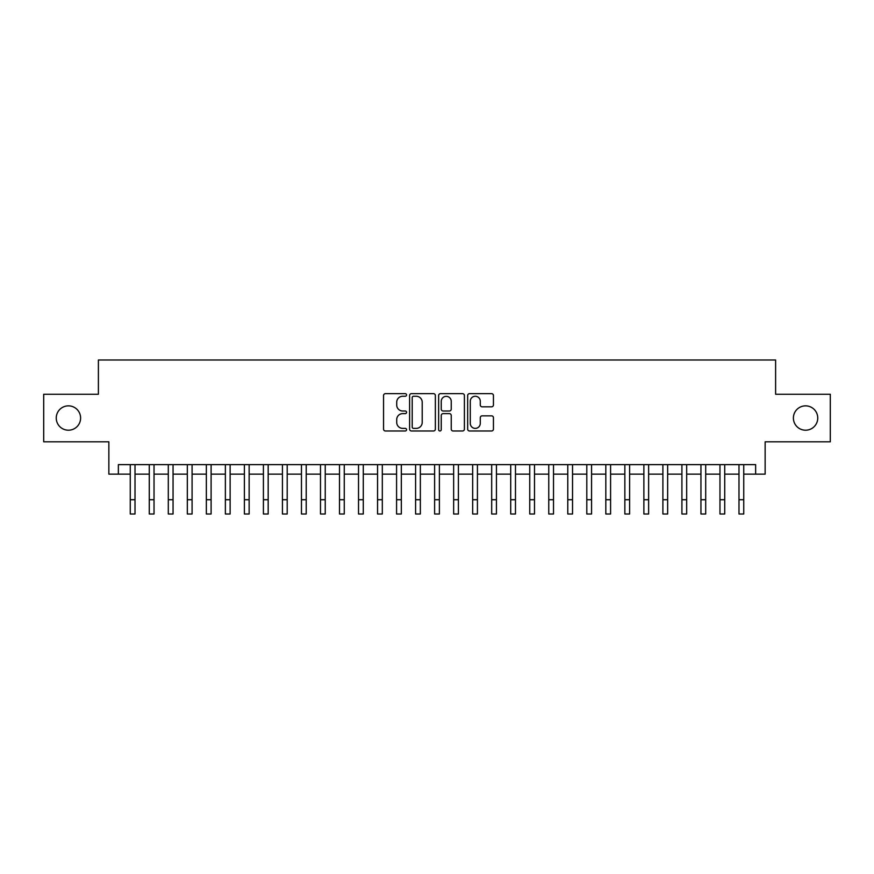 <?xml version="1.0" encoding="UTF-8"?>
<svg xmlns="http://www.w3.org/2000/svg" width="874" height="874" viewBox="0 0 874 874"><rect width="100%" height="100%" fill="white"/><g stroke="black" fill="none" stroke-linecap="round" stroke-linejoin="round"><path stroke-width="1.31" d="M406.563 394.95A1.311 1.311 0 0 0 405.252 393.65L385.423 393.65A1.868 1.868 0 0 0 383.555 395.518L383.555 429.123A1.868 1.868 0 0 0 385.423 430.991L405.252 430.991A1.311 1.311 0 0 0 406.563 429.68A1.311 1.311 0 0 0 405.252 428.38L402.685 428.38A5.976 5.976 0 0 1 396.72 422.404L396.72 419.596A5.976 5.976 0 0 1 402.685 413.621L405.252 413.621A1.311 1.311 0 0 0 406.563 412.32A1.311 1.311 0 0 0 405.252 411.009L402.685 411.009A5.976 5.976 0 0 1 396.72 405.033L396.72 402.237A5.976 5.976 0 0 1 402.685 396.261L405.252 396.261A1.311 1.311 0 0 0 406.563 394.95M793.395 418.023A12.17 12.17 0 0 0 805.566 430.205A12.17 12.17 0 0 0 817.747 418.023A12.17 12.17 0 0 0 805.566 405.853A12.17 12.17 0 0 0 793.395 418.023M56.253 418.023A12.17 12.17 0 0 0 68.434 430.205A12.17 12.17 0 0 0 80.605 418.023A12.17 12.17 0 0 0 68.434 405.853A12.17 12.17 0 0 0 56.253 418.023M491.57 406.814A1.868 1.868 0 0 0 493.439 404.946L493.439 395.518A1.868 1.868 0 0 0 491.57 393.65L469.535 393.65A1.868 1.868 0 0 0 467.666 395.518L467.666 429.123A1.868 1.868 0 0 0 469.535 430.991L491.57 430.991A1.868 1.868 0 0 0 493.439 429.123L493.439 417.728A1.868 1.868 0 0 0 491.57 415.86L482.142 415.86A1.868 1.868 0 0 0 480.274 417.728L480.274 423.377A4.993 4.993 0 0 1 475.281 428.38A4.993 4.993 0 0 1 470.288 423.377L470.288 401.253A4.993 4.993 0 0 1 475.281 396.261A4.993 4.993 0 0 1 480.274 401.253L480.274 404.946A1.868 1.868 0 0 0 482.142 406.814L491.57 406.814M118.361 474.145L118.361 464.629L755.639 464.629L755.639 474.145L765.143 474.145L765.143 441.807L830.3 441.807L830.3 394.25L775.609 394.25L775.609 360.001L98.391 360.001L98.391 394.25L43.7 394.25L43.7 441.807L108.857 441.807L108.857 474.145L130.259 474.145M435.361 395.518A1.868 1.868 0 0 0 433.504 393.65L411.468 393.65A1.868 1.868 0 0 0 409.6 395.518L409.6 429.123A1.868 1.868 0 0 0 411.468 430.991L433.504 430.991A1.868 1.868 0 0 0 435.361 429.123L435.361 395.518M440.496 393.65L462.532 393.65A1.868 1.868 0 0 1 464.4 395.518L464.4 429.123A1.868 1.868 0 0 1 462.532 430.991L453.103 430.991A1.868 1.868 0 0 1 451.235 429.123L451.235 415.489A1.868 1.868 0 0 0 449.367 413.621L443.118 413.621A1.868 1.868 0 0 0 441.25 415.489L441.25 429.68A1.311 1.311 0 0 1 439.939 430.991A1.311 1.311 0 0 1 438.639 429.68L438.639 395.518A1.868 1.868 0 0 1 440.496 393.65M135.011 474.145L149.279 474.145M154.032 474.145L168.3 474.145M173.052 474.145L187.32 474.145M192.083 474.145L206.351 474.145M211.104 474.145L225.372 474.145M230.124 474.145L244.392 474.145M249.145 474.145L263.413 474.145M268.176 474.145L282.433 474.145M287.196 474.145L301.464 474.145M306.217 474.145L320.485 474.145M325.237 474.145L339.505 474.145M344.258 474.145L358.526 474.145M363.289 474.145L377.557 474.145M382.309 474.145L396.577 474.145M401.33 474.145L415.598 474.145M420.35 474.145L434.618 474.145M439.382 474.145L453.65 474.145M458.402 474.145L472.67 474.145M477.423 474.145L491.691 474.145M496.443 474.145L510.711 474.145M515.474 474.145L529.742 474.145M534.495 474.145L548.763 474.145M553.515 474.145L567.783 474.145M572.536 474.145L586.804 474.145M591.567 474.145L605.824 474.145M610.587 474.145L624.855 474.145M629.608 474.145L643.876 474.145M648.628 474.145L662.896 474.145M667.649 474.145L681.917 474.145M686.68 474.145L700.948 474.145M705.7 474.145L719.968 474.145M724.721 474.145L738.989 474.145M743.741 474.145L755.639 474.145M413.522 396.261A1.311 1.311 0 0 0 412.211 397.572L412.211 427.069A1.311 1.311 0 0 0 413.522 428.38L416.232 428.38A5.976 5.976 0 0 0 422.208 422.404L422.208 402.237A5.976 5.976 0 0 0 416.232 396.261L413.522 396.261M451.235 401.352A4.993 4.993 0 0 0 446.243 396.348A4.993 4.993 0 0 0 441.25 401.352L441.25 409.141A1.868 1.868 0 0 0 443.118 411.009L449.367 411.009A1.868 1.868 0 0 0 451.235 409.141L451.235 401.352M130.259 499.731L135.011 499.731L135.011 513.999L130.259 513.999L130.259 464.629M135.011 499.731L135.011 464.629M149.279 499.731L154.032 499.731L154.032 513.999L149.279 513.999L149.279 464.629M154.032 499.731L154.032 464.629M168.3 499.731L173.052 499.731L173.052 513.999L168.3 513.999L168.3 464.629M173.052 499.731L173.052 464.629M187.32 499.731L192.083 499.731L192.083 513.999L187.32 513.999L187.32 464.629M192.083 499.731L192.083 464.629M206.351 499.731L211.104 499.731L211.104 513.999L206.351 513.999L206.351 464.629M211.104 499.731L211.104 464.629M225.372 499.731L230.124 499.731L230.124 513.999L225.372 513.999L225.372 464.629M230.124 499.731L230.124 464.629M244.392 499.731L249.145 499.731L249.145 513.999L244.392 513.999L244.392 464.629M249.145 499.731L249.145 464.629M263.413 499.731L268.176 499.731L268.176 513.999L263.413 513.999L263.413 464.629M268.176 499.731L268.176 464.629M282.433 499.731L287.196 499.731L287.196 513.999L282.433 513.999L282.433 464.629M287.196 499.731L287.196 464.629M301.464 499.731L306.217 499.731L306.217 513.999L301.464 513.999L301.464 464.629M306.217 499.731L306.217 464.629M320.485 499.731L325.237 499.731L325.237 513.999L320.485 513.999L320.485 464.629M325.237 499.731L325.237 464.629M339.505 499.731L344.258 499.731L344.258 513.999L339.505 513.999L339.505 464.629M344.258 499.731L344.258 464.629M358.526 499.731L363.289 499.731L363.289 513.999L358.526 513.999L358.526 464.629M363.289 499.731L363.289 464.629M377.557 499.731L382.309 499.731L382.309 513.999L377.557 513.999L377.557 464.629M382.309 499.731L382.309 464.629M396.577 499.731L401.33 499.731L401.33 513.999L396.577 513.999L396.577 464.629M401.33 499.731L401.33 464.629M415.598 499.731L420.35 499.731L420.35 513.999L415.598 513.999L415.598 464.629M420.35 499.731L420.35 464.629M434.618 499.731L439.382 499.731L439.382 513.999L434.618 513.999L434.618 464.629M439.382 499.731L439.382 464.629M453.65 499.731L458.402 499.731L458.402 513.999L453.65 513.999L453.65 464.629M458.402 499.731L458.402 464.629M472.67 499.731L477.423 499.731L477.423 513.999L472.67 513.999L472.67 464.629M477.423 499.731L477.423 464.629M491.691 499.731L496.443 499.731L496.443 513.999L491.691 513.999L491.691 464.629M496.443 499.731L496.443 464.629M510.711 499.731L515.474 499.731L515.474 513.999L510.711 513.999L510.711 464.629M515.474 499.731L515.474 464.629M529.742 499.731L534.495 499.731L534.495 513.999L529.742 513.999L529.742 464.629M534.495 499.731L534.495 464.629M548.763 499.731L553.515 499.731L553.515 513.999L548.763 513.999L548.763 464.629M553.515 499.731L553.515 464.629M567.783 499.731L572.536 499.731L572.536 513.999L567.783 513.999L567.783 464.629M572.536 499.731L572.536 464.629M586.804 499.731L591.567 499.731L591.567 513.999L586.804 513.999L586.804 464.629M591.567 499.731L591.567 464.629M605.824 499.731L610.587 499.731L610.587 513.999L605.824 513.999L605.824 464.629M610.587 499.731L610.587 464.629M624.855 499.731L629.608 499.731L629.608 513.999L624.855 513.999L624.855 464.629M629.608 499.731L629.608 464.629M643.876 499.731L648.628 499.731L648.628 513.999L643.876 513.999L643.876 464.629M648.628 499.731L648.628 464.629M662.896 499.731L667.649 499.731L667.649 513.999L662.896 513.999L662.896 464.629M667.649 499.731L667.649 464.629M681.917 499.731L686.68 499.731L686.68 513.999L681.917 513.999L681.917 464.629M686.68 499.731L686.68 464.629M700.948 499.731L705.7 499.731L705.7 513.999L700.948 513.999L700.948 464.629M705.7 499.731L705.7 464.629M719.968 499.731L724.721 499.731L724.721 513.999L719.968 513.999L719.968 464.629M724.721 499.731L724.721 464.629M738.989 499.731L743.741 499.731L743.741 513.999L738.989 513.999L738.989 464.629M743.741 499.731L743.741 464.629"/></g></svg>
